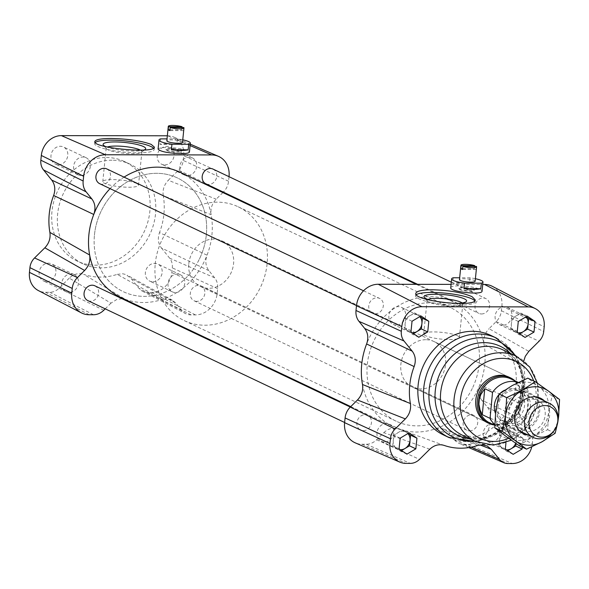 <?xml version="1.0" encoding="UTF-8"?>
<svg xmlns="http://www.w3.org/2000/svg" width="589" height="589" viewBox="0 0 589 589"><rect width="100%" height="100%" fill="white"/><g stroke="black" fill="none" stroke-linecap="round" stroke-linejoin="round"><path stroke-width="0.44" stroke-dasharray="2.94 2.21" d="M475.139 281.27A7.871 1.487 5.8 0 0 474.3 280.482A7.871 1.487 5.8 0 0 465.56 278.847A7.871 1.487 5.8 0 0 459.472 279.679M476.413 266.427L476.096 269.504A7.871 1.487 5.8 0 0 475.456 269.099A7.871 1.487 5.8 0 0 474.403 268.694L474.631 266.419M462.608 268.68L474.403 268.694M476.096 269.504L462.527 269.482M475.397 278.707A15.741 2.967 5.8 0 0 470.037 277.802L459.67 277.787M470.037 277.802L469.477 283.338L452.698 283.309L453.265 277.772M450.74 287.741C451.108 286.519 453.972 285.886 459.354 285.842L469.146 286.578C477.281 287.866 481.574 289.398 482.045 291.18M469.477 283.338A15.741 2.967 5.8 0 0 452.698 283.309M182.502 142.376A7.871 1.487 5.8 0 0 181.662 141.588A7.871 1.487 5.8 0 0 172.923 139.954A7.871 1.487 5.8 0 0 166.834 140.778M183.775 127.533L183.459 130.611A7.871 1.487 5.8 0 0 182.818 130.206A7.871 1.487 5.8 0 0 181.765 129.801L181.994 127.526M169.971 129.786L181.765 129.801M183.459 130.611L169.89 130.589M182.759 139.814A15.741 2.967 5.8 0 0 177.399 138.908L167.033 138.886M177.399 138.908L176.84 144.445L160.061 144.415L160.628 138.879M158.08 149.098C159.612 147.383 165.745 147.051 176.464 148.111C184.615 149.216 188.936 150.519 189.43 152.036M176.84 144.445A15.741 2.967 5.8 0 0 160.061 144.415M94.844 285.805A8.187 7.105 -64.6 0 1 98.311 294.758A8.187 7.105 -64.6 0 1 90.522 301.2A8.187 7.105 -64.6 0 1 87.827 300.596M363.369 430.699A8.187 7.105 115.4 0 0 371.158 424.257A8.187 7.105 115.4 0 0 367.691 415.304A8.187 7.105 115.4 0 0 357.766 419.655A8.187 7.105 115.4 0 0 360.667 430.095A8.187 7.105 115.4 0 0 363.369 430.699M212.975 169.072A8.187 7.105 -64.6 0 1 216.443 178.025A8.187 7.105 -64.6 0 1 208.653 184.467A8.187 7.105 -64.6 0 1 205.951 183.864M481.5 313.966A8.187 7.105 115.4 0 0 489.282 307.532A8.187 7.105 115.4 0 0 485.822 298.571A8.187 7.105 115.4 0 0 475.89 302.923A8.187 7.105 115.4 0 0 478.798 313.363A8.187 7.105 115.4 0 0 481.5 313.966M196.778 301.369A8.187 7.105 -64.6 0 1 194.083 300.773A8.187 7.105 -64.6 0 1 191.175 290.325A8.187 7.105 -64.6 0 1 201.099 285.982A8.187 7.105 -64.6 0 1 204.567 294.934A8.187 7.105 -64.6 0 1 196.778 301.369M469.624 430.876A8.187 7.105 115.4 0 0 477.414 424.433A8.187 7.105 115.4 0 0 473.946 415.481A8.187 7.105 115.4 0 0 464.014 419.832A8.187 7.105 115.4 0 0 466.922 430.272A8.187 7.105 115.4 0 0 469.624 430.876M106.719 168.896A8.187 7.105 -64.6 0 1 110.187 177.856A8.187 7.105 -64.6 0 1 102.398 184.291A8.187 7.105 -64.6 0 1 99.703 183.694M375.245 313.797A8.187 7.105 115.4 0 0 383.034 307.355A8.187 7.105 115.4 0 0 379.566 298.402A8.187 7.105 115.4 0 0 369.634 302.746A8.187 7.105 115.4 0 0 372.542 313.193A8.187 7.105 115.4 0 0 375.245 313.797M180.101 172.253A69.274 60.115 -64.6 0 1 211.149 214.661A69.274 60.115 -64.6 0 1 207.033 255.199A69.274 60.115 -64.6 0 1 162.262 299.44A69.274 60.115 -64.6 0 1 125.42 299.381A69.274 60.115 -64.6 0 1 120.693 297.416M110.084 188.62A69.274 60.115 -64.6 0 1 124.043 177.12M362.493 384.507A69.274 60.115 115.4 0 0 393.54 426.915A69.274 60.115 115.4 0 0 398.267 428.88A69.274 60.115 115.4 0 0 435.102 428.939A69.274 60.115 115.4 0 0 479.88 384.698A69.274 60.115 115.4 0 0 483.996 344.167A69.274 60.115 115.4 0 0 452.948 301.752A69.274 60.115 115.4 0 0 366.608 343.976M199.45 258.939A62.979 54.644 115.4 0 0 177.399 177.944A62.979 54.644 115.4 0 0 101.028 211.399A62.979 54.644 115.4 0 0 123.395 291.724A62.979 54.644 115.4 0 0 199.45 258.939M472.29 388.438A62.979 54.644 -64.6 0 1 396.242 421.231A62.979 54.644 -64.6 0 1 373.875 340.906A62.979 54.644 -64.6 0 1 450.246 307.443A62.979 54.644 -64.6 0 1 472.29 388.438M429.779 449.223L383.807 432.665L376.629 439.755A15.741 13.665 -64.6 0 1 366.284 444.246L361.992 444.239A22.043 19.128 -64.6 0 1 355.263 442.854M523.783 360.947L523.754 366.748A64.547 56.014 -64.6 0 1 519.999 403.701C517.996 409.532 518.637 414.663 521.928 419.088L481.765 400.189L487.501 407.301A15.741 13.665 -64.6 0 1 490.49 418.183L490.011 422.909A22.043 19.128 -64.6 0 1 468.248 444.408L463.955 444.4A15.741 13.665 -64.6 0 1 459.148 443.414A15.741 13.665 -64.6 0 1 454.524 439.88L448.796 432.768L480.035 444.931M521.928 419.088L530.137 429.278A14.04 12.185 -64.6 0 1 532.802 438.982L532.323 443.708A20.335 17.648 -64.6 0 1 531.764 446.896M492.286 286.313A22.043 19.128 -64.6 0 1 501.88 306L501.401 310.727A15.741 13.665 -64.6 0 1 496.203 321.594L489.032 328.684L528.804 351.368M425.744 339.72A25.187 21.859 115.4 0 0 401.779 359.54A25.187 21.859 115.4 0 0 412.447 387.091A25.187 21.859 115.4 0 0 442.994 373.706A25.187 21.859 115.4 0 0 434.049 341.576A25.187 21.859 115.4 0 0 425.744 339.72M383.807 432.665C388.276 428.534 393.091 427.275 398.267 428.88L444.15 445.409M481.765 400.189C478.459 395.727 477.826 390.566 479.88 384.698L519.999 403.701M477.738 445.461L435.102 428.939L441.61 428.453L445.107 429.698L448.796 432.768M451.086 284.377L482.73 284.428M523.754 366.748L483.996 344.167C483.135 338.3 484.813 333.138 489.032 328.684M505.98 442.619L506.415 438.334L515.346 433.018L523.187 438.363L522.296 447.154M490.696 335.355A55.101 47.819 -64.6 0 1 514.587 365.416A55.101 47.819 -64.6 0 1 497.558 423.506A55.101 47.819 -64.6 0 1 443.443 434.918M434.049 341.576L508.97 377.144A25.187 21.859 -64.6 0 1 517.922 409.274A25.187 21.859 -64.6 0 1 487.368 422.652L412.447 387.091M222.885 192.559L216.185 199.185C211.974 203.632 210.295 208.793 211.149 214.661L163.256 195.651A64.547 56.014 -64.6 0 1 159.509 232.596L207.033 255.199C204.987 261.06 205.613 266.221 208.918 270.69L214.654 277.802A15.741 13.665 -64.6 0 1 217.643 288.684L217.164 293.403A22.043 19.128 -64.6 0 1 195.401 314.909L191.108 314.901A15.741 13.665 -64.6 0 1 185.55 313.562A15.741 13.665 -64.6 0 1 181.677 310.381L175.949 303.269L172.363 300.243L167.151 298.77L162.262 299.44L117.24 274.364A64.547 56.014 -64.6 0 1 83.66 274.305L125.42 299.381L123.94 298.954M152.831 281.8A9.446 8.194 115.4 0 0 161.813 274.371A9.446 8.194 115.4 0 0 157.815 264.041A9.446 8.194 115.4 0 0 146.359 269.055A9.446 8.194 115.4 0 0 149.716 281.108A9.446 8.194 115.4 0 0 152.831 281.8M58.451 164.721A9.446 8.194 115.4 0 0 67.433 157.292A9.446 8.194 115.4 0 0 63.435 146.963A9.446 8.194 115.4 0 0 51.979 151.977A9.446 8.194 115.4 0 0 55.337 164.029A9.446 8.194 115.4 0 0 58.451 164.721M164.699 164.898A9.446 8.194 115.4 0 0 173.689 157.469A9.446 8.194 115.4 0 0 169.691 147.132A9.446 8.194 115.4 0 0 158.235 152.153A9.446 8.194 115.4 0 0 161.592 164.198A9.446 8.194 115.4 0 0 164.699 164.898M46.575 281.63A9.446 8.194 115.4 0 0 55.557 274.194A9.446 8.194 115.4 0 0 51.56 263.865A9.446 8.194 115.4 0 0 40.104 268.886A9.446 8.194 115.4 0 0 43.461 280.931A9.446 8.194 115.4 0 0 46.575 281.63M112.043 160.193A55.101 47.819 115.4 0 0 59.622 203.544A55.101 47.819 115.4 0 0 82.946 263.813A55.101 47.819 115.4 0 0 149.775 234.54A55.101 47.819 115.4 0 0 130.206 164.25A55.101 47.819 115.4 0 0 112.043 160.193M122.004 298.697L116.85 299.44L110.96 303.166L69.281 278.118C73.721 274.018 78.514 272.744 83.66 274.305M69.281 278.118L59.01 288.271A14.04 12.185 -64.6 0 1 49.785 292.277L45.493 292.269A20.335 17.648 -64.6 0 1 38.307 290.532M167.342 135.794L167.659 135.801A20.335 17.648 -64.6 0 1 173.873 137.075A20.335 17.648 -64.6 0 1 183.702 155.695L183.223 160.422A14.04 12.185 -64.6 0 1 178.585 170.118L168.307 180.271L216.185 199.185M163.256 195.651C162.439 189.813 164.125 184.688 168.307 180.271M208.918 270.69L161.43 247.991C158.139 243.566 157.499 238.435 159.509 232.596M161.43 247.991L169.639 258.173A14.04 12.185 -64.6 0 1 172.305 267.877L171.826 272.604A20.335 17.648 -64.6 0 1 151.748 292.446L147.456 292.438A14.04 12.185 -64.6 0 1 142.494 291.238A14.04 12.185 -64.6 0 1 139.048 288.404L130.839 278.222L175.949 303.269M117.24 274.364L122.681 273.767L125.744 274.489L130.839 278.222M229.018 176.685L228.561 181.228A15.741 13.665 -64.6 0 1 223.356 192.095L223.334 192.117M110.96 303.166L105.21 308.85M136.582 183.444A17.95 3.387 -174.2 0 1 138.496 185.233A17.95 3.387 -174.2 0 1 120.303 186.787A17.95 3.387 -174.2 0 1 102.788 181.603A17.95 3.387 -174.2 0 1 116.666 179.711A17.95 3.387 -174.2 0 1 136.582 183.444M153.538 148.2A29.914 5.64 -174.2 0 1 154.156 149.525A29.914 5.64 -174.2 0 1 123.823 152.109A29.914 5.64 -174.2 0 1 94.63 143.48A29.914 5.64 -174.2 0 1 95.212 142.523M457.491 335.759A17.95 3.387 -174.2 0 1 459.413 337.549A17.95 3.387 -174.2 0 1 441.213 339.102A17.95 3.387 -174.2 0 1 423.697 333.919A17.95 3.387 -174.2 0 1 437.575 332.027A17.95 3.387 -174.2 0 1 457.491 335.759M474.749 300.869A29.914 5.64 -174.2 0 1 475.065 301.84A29.914 5.64 -174.2 0 1 444.732 304.425A29.914 5.64 -174.2 0 1 415.547 295.788A29.914 5.64 -174.2 0 1 416.298 294.706M106.388 157.513A55.101 47.819 -64.6 0 1 124.544 161.57A55.101 47.819 -64.6 0 1 144.121 231.852A55.101 47.819 -64.6 0 1 77.292 261.133A55.101 47.819 -64.6 0 1 53.967 200.864A55.101 47.819 -64.6 0 1 106.388 157.513M525.049 337.431L518.688 334.405L510.84 329.067L511.385 323.736A9.446 8.194 -64.6 0 1 516.391 315.748A9.446 8.194 -64.6 0 1 523.82 315.218A9.446 8.194 -64.6 0 1 524.777 315.763A9.446 8.194 -64.6 0 1 526.014 316.83M517.208 332.086L510.84 329.067M418.801 337.254L412.433 334.235L404.591 328.89L405.129 323.56A9.446 8.194 -64.6 0 1 410.135 315.579A9.446 8.194 -64.6 0 1 417.572 315.041A9.446 8.194 -64.6 0 1 418.521 315.594A9.446 8.194 -64.6 0 1 419.758 316.654M410.953 331.909L404.591 328.89M515.346 433.018L508.984 429.999L516.825 435.345L516.288 440.668A9.446 8.194 -64.6 0 1 515.684 443.274M523.187 438.363L516.825 435.345M400.38 449.701A9.446 8.194 -64.6 0 1 397.59 449.017A9.446 8.194 -64.6 0 1 396.64 448.465A9.446 8.194 -64.6 0 1 393.253 440.469A9.446 8.194 -64.6 0 1 398.26 432.481A9.446 8.194 -64.6 0 1 405.696 431.951A9.446 8.194 -64.6 0 1 406.653 432.495A9.446 8.194 -64.6 0 1 407.89 433.563M401.588 450.526L400.564 451.137L392.716 445.799L393.798 435.138L402.729 429.823L408.059 433.46M406.925 454.156L400.564 451.137M409.09 432.841L402.729 429.823M399.077 448.818L392.716 445.799M400.159 438.157L393.798 435.138M518.511 332.969A9.446 8.194 -64.6 0 1 515.721 332.284A9.446 8.194 -64.6 0 1 514.764 331.74A9.446 8.194 -64.6 0 1 511.385 323.736L511.929 318.406L520.853 313.09L526.191 316.727M519.719 333.794L518.688 334.405M518.291 321.425L511.929 318.406M527.214 316.116L520.853 313.09M412.256 332.8A9.446 8.194 -64.6 0 1 409.465 332.108A9.446 8.194 -64.6 0 1 408.516 331.563A9.446 8.194 -64.6 0 1 405.129 323.56L405.674 318.237L414.604 312.921L419.935 316.551M413.463 333.624L412.433 334.235M412.035 321.255L405.674 318.237M420.966 315.94L414.604 312.921M506.636 449.878A9.446 8.194 -64.6 0 1 503.845 449.193A9.446 8.194 -64.6 0 1 502.896 448.641A9.446 8.194 -64.6 0 1 499.509 440.646A9.446 8.194 -64.6 0 1 504.515 432.657A9.446 8.194 -64.6 0 1 511.951 432.12A9.446 8.194 -64.6 0 1 512.901 432.672A9.446 8.194 -64.6 0 1 516.288 440.668L516.001 443.495M507.843 450.703L506.812 451.314L498.971 445.969L500.054 435.315L508.984 429.999M506.415 438.334L500.054 435.315M513.181 454.333L506.812 451.314M505.333 448.987L498.971 445.969M384.448 441.993A9.446 8.194 -64.6 0 1 381.333 441.301A9.446 8.194 -64.6 0 1 376.953 433.371A9.446 8.194 -64.6 0 1 382.003 424.765A9.446 8.194 -64.6 0 1 389.439 424.235A9.446 8.194 -64.6 0 1 393.437 434.564A9.446 8.194 -64.6 0 1 384.448 441.993M502.579 325.261A9.446 8.194 -64.6 0 1 499.465 324.568A9.446 8.194 -64.6 0 1 495.084 316.639A9.446 8.194 -64.6 0 1 500.135 308.032A9.446 8.194 -64.6 0 1 507.563 307.502A9.446 8.194 -64.6 0 1 511.561 317.832A9.446 8.194 -64.6 0 1 502.579 325.261M396.323 325.091A9.446 8.194 -64.6 0 1 393.209 324.392A9.446 8.194 -64.6 0 1 388.828 316.47A9.446 8.194 -64.6 0 1 393.879 307.863A9.446 8.194 -64.6 0 1 401.308 307.325A9.446 8.194 -64.6 0 1 405.313 317.662A9.446 8.194 -64.6 0 1 396.323 325.091M490.703 442.17A9.446 8.194 -64.6 0 1 487.589 441.47A9.446 8.194 -64.6 0 1 483.208 433.548A9.446 8.194 -64.6 0 1 488.259 424.941A9.446 8.194 -64.6 0 1 495.688 424.404A9.446 8.194 -64.6 0 1 499.693 434.741A9.446 8.194 -64.6 0 1 490.703 442.17M69.193 292.365A9.446 8.194 -64.6 0 1 66.078 291.673A9.446 8.194 -64.6 0 1 62.721 279.62A9.446 8.194 -64.6 0 1 74.177 274.599A9.446 8.194 -64.6 0 1 78.175 284.936A9.446 8.194 -64.6 0 1 69.193 292.365M187.324 175.632A9.446 8.194 -64.6 0 1 184.21 174.94A9.446 8.194 -64.6 0 1 180.852 162.888A9.446 8.194 -64.6 0 1 192.308 157.867A9.446 8.194 -64.6 0 1 196.306 168.204A9.446 8.194 -64.6 0 1 187.324 175.632M81.068 175.463A9.446 8.194 -64.6 0 1 77.954 174.764A9.446 8.194 -64.6 0 1 74.597 162.719A9.446 8.194 -64.6 0 1 86.053 157.697A9.446 8.194 -64.6 0 1 90.051 168.027A9.446 8.194 -64.6 0 1 81.068 175.463M175.448 292.542A9.446 8.194 -64.6 0 1 172.334 291.842A9.446 8.194 -64.6 0 1 168.977 279.797A9.446 8.194 -64.6 0 1 180.433 274.776A9.446 8.194 -64.6 0 1 184.431 285.105A9.446 8.194 -64.6 0 1 175.448 292.542M462.137 302.952A17.95 3.387 -174.2 0 1 462.814 304.012A17.95 3.387 -174.2 0 1 462.417 304.623A17.95 3.387 -174.2 0 1 447.235 305.794A17.95 3.387 -174.2 0 1 429.02 302.172A17.95 3.387 -174.2 0 1 427.371 301.067A17.95 3.387 -174.2 0 1 427.106 300.383A17.95 3.387 -174.2 0 1 427.982 299.484M432.076 300.699A21.41 4.035 5.8 0 0 452.264 303.335M140.513 150.18A17.95 3.387 -174.2 0 1 141.905 151.697A17.95 3.387 -174.2 0 1 141.507 152.308A17.95 3.387 -174.2 0 1 126.326 153.479A17.95 3.387 -174.2 0 1 108.111 149.856A17.95 3.387 -174.2 0 1 106.462 148.752A17.95 3.387 -174.2 0 1 106.189 148.067A17.95 3.387 -174.2 0 1 107.382 147.029M105.873 146.69A21.41 4.035 5.8 0 0 125.457 150.659A21.41 4.035 5.8 0 0 143.871 150.055M472.371 288.691A7.871 1.487 -174.2 0 1 474.263 289.884A7.871 1.487 -174.2 0 1 466.282 290.561A7.871 1.487 -174.2 0 1 458.603 288.293A7.871 1.487 -174.2 0 1 463.779 287.425A7.871 1.487 -174.2 0 1 472.371 288.691M472.334 289.037L462.873 287.653L458.566 288.603C457.984 290.613 474.388 292.409 474.219 290.318L472.334 289.037M179.733 149.797A7.871 1.487 -174.2 0 1 181.626 150.983A7.871 1.487 -174.2 0 1 173.645 151.667A7.871 1.487 -174.2 0 1 165.965 149.392A7.871 1.487 -174.2 0 1 171.141 148.531A7.871 1.487 -174.2 0 1 179.733 149.797M179.689 150.21L170.206 149.024L165.921 149.834C165.362 151.542 181.795 153.081 181.596 151.299L179.689 150.21M530.291 407.073A18.892 16.396 115.4 0 0 521.604 390.109A18.892 16.396 115.4 0 0 496.718 407.279A18.892 16.396 115.4 0 0 505.406 424.242A18.892 16.396 115.4 0 0 530.291 407.073M497.904 407.036A17 14.754 -64.6 0 1 520.308 391.582A17 14.754 -64.6 0 1 526.345 413.272A17 14.754 -64.6 0 1 505.723 422.306A17 14.754 -64.6 0 1 497.904 407.036M521.132 388.482C523.584 396.471 522.76 405.122 518.659 414.45L526.433 418.138L528.907 392.171L521.132 388.482L518.659 414.45M526.433 418.138A24.407 21.175 -64.6 0 1 499.016 427.312A24.407 21.175 -64.6 0 1 494.775 424.529M510.759 378.86A24.407 21.175 -64.6 0 1 519.424 409.981A24.407 21.175 -64.6 0 1 489.827 422.954M518.136 382.475A24.407 21.175 -64.6 0 1 519.947 383.218A24.407 21.175 -64.6 0 1 528.907 392.171M498.993 394.578A17 14.754 -64.6 0 1 500.356 393.157M504.501 390.264A17 14.754 -64.6 0 1 516.774 389.903A17 14.754 -64.6 0 1 522.811 411.593A17 14.754 -64.6 0 1 502.189 420.627A17 14.754 -64.6 0 1 495.415 413.191M515.044 380.892A25.187 21.859 -64.6 0 1 519.424 409.988A25.187 21.859 -64.6 0 1 494.112 424.986M188.804 263.82A25.187 21.859 -64.6 0 1 221.987 240.93A25.187 21.859 -64.6 0 1 230.94 273.06A25.187 21.859 -64.6 0 1 200.385 286.445A25.187 21.859 -64.6 0 1 188.804 263.82M155.224 264.027A62.979 54.644 -64.6 0 1 238.192 206.798A62.979 54.644 -64.6 0 1 260.559 287.123A62.979 54.644 -64.6 0 1 184.188 320.578A62.979 54.644 -64.6 0 1 155.224 264.027M94.431 235.173A62.979 54.644 -64.6 0 1 177.399 177.944A62.979 54.644 -64.6 0 1 199.767 258.269A62.979 54.644 -64.6 0 1 123.395 291.724A62.979 54.644 -64.6 0 1 94.431 235.173M525.712 395.83A16.529 14.342 115.4 0 0 509.603 408.582A16.529 14.342 115.4 0 0 516.531 426.907A16.529 14.342 115.4 0 0 521.523 428.115A16.529 14.342 115.4 0 0 537.632 415.37A16.529 14.342 115.4 0 0 530.704 397.038A16.529 14.342 115.4 0 0 525.712 395.83M524.703 392.09A19.68 17.081 -64.6 0 1 536.034 421.459A19.68 17.081 -64.6 0 1 505.885 420.369A19.68 17.081 -64.6 0 1 524.703 392.09M528.377 431.369A16.529 14.342 115.4 0 0 544.486 418.624A16.529 14.342 115.4 0 0 537.566 400.292A16.529 14.342 115.4 0 0 517.517 409.075A16.529 14.342 115.4 0 0 523.385 430.161A16.529 14.342 115.4 0 0 528.377 431.369M519.019 445.601L532.147 437.082L547.674 429.69L548.661 412.256L552.055 395.963L538.721 386.487A29.914 25.96 -64.6 0 1 548.661 412.256A29.914 25.96 -64.6 0 1 532.147 437.082A29.914 25.96 -64.6 0 1 505.686 436.125A29.914 25.96 -64.6 0 1 495.747 410.349A29.914 25.96 -64.6 0 1 512.261 385.53A29.914 25.96 -64.6 0 1 538.721 386.487L527.788 378.145M544.523 400.984A19.68 17.081 -64.6 0 1 547.829 422.659A19.68 17.081 -64.6 0 1 529.607 435.219A19.68 17.081 -64.6 0 1 528.318 435.116M558.085 420.215L557.466 423.682M551.223 434.012A29.914 25.96 115.4 0 0 558.144 419.427M547.674 429.69L555.169 433.254M552.055 395.963L559.55 399.519M361.992 444.239L405.99 463.374M366.284 444.246L410.283 463.381M376.629 439.755L419.508 459.376M454.524 439.88L471.229 447.161M463.955 444.4L507.946 463.536M468.248 444.408L512.239 463.543M490.011 422.909L532.323 443.708M490.49 418.183L532.802 438.982M487.501 407.301L530.137 429.278M496.203 321.594L539.075 341.215M501.401 310.727L543.713 331.526M501.88 306L544.192 326.799M496.35 338.042A55.101 47.819 -64.6 0 1 515.92 408.324A55.101 47.819 -64.6 0 1 449.098 437.598M515.353 355.771A52.995 45.986 -64.6 0 1 517.805 409.215A52.995 45.986 -64.6 0 1 474.844 441.109M510.538 353.488A49.343 42.813 -64.6 0 1 517.783 409.208A49.343 42.813 -64.6 0 1 470.037 438.827M502.888 349.851A47.23 40.987 -64.6 0 1 519.66 410.099A47.23 40.987 -64.6 0 1 462.38 435.19L481.088 438.01L490.107 435.727L496.991 432.407L510.008 421.304L522.944 390.559L522.59 378.271L520.816 370.945L516.899 362.566L502.888 349.851M516.303 356.22A47.23 40.987 -64.6 0 1 533.074 416.467A47.23 40.987 -64.6 0 1 475.802 441.559M533.663 380.936A42.511 36.886 -64.6 0 1 508.69 438.304M89.145 314.732L45.493 292.269M93.445 314.74L49.785 292.277M103.782 310.256L59.01 288.271M191.108 314.901L147.456 292.438M181.677 310.381L139.048 288.404M195.401 314.909L151.748 292.446M217.164 293.403L171.826 272.604M217.643 288.684L172.305 267.877M214.654 277.802L169.639 258.173M228.561 181.228L183.223 160.422M223.356 192.095L178.585 170.118M229.04 176.501L183.702 155.695M190.092 145.557L167.659 135.801M344.624 422.482L360.667 430.095M350.308 407.058L367.691 415.304M417.616 284.325L478.798 313.363M451.307 282.19L485.822 298.571M194.083 300.773L466.922 430.272M201.099 285.982L473.946 415.481M356.5 305.581L372.542 313.193M363.523 290.782L379.566 298.402M350.757 406.609L393.54 426.915M416.224 284.325L452.948 301.752M184.188 320.578L396.242 421.231M238.192 206.798L450.246 307.443M468.8 447.588L459.148 443.414M516.236 356.19L523.621 382.084L517.805 409.215L500.459 430.876L475.728 441.529M537.455 383.218L537.956 403.288L530.682 422.144L517.046 436.751L511.377 440.233M142.494 291.238L185.55 313.562M173.873 137.075L190.232 144.143M94.829 141.551L94.63 143.48M154.399 147.117L154.156 149.525M415.79 293.388L415.547 295.788M475.257 299.911L475.065 301.84M130.206 164.25L124.544 161.57M82.946 263.813L77.292 261.133M405.696 431.951L389.439 424.235M397.59 449.017L381.333 441.301M523.82 315.218L507.563 307.502M515.721 332.284L499.465 324.568M417.572 315.041L401.308 307.325M409.465 332.108L393.209 324.392M511.951 432.12L495.688 424.404M503.845 449.193L487.589 441.47M74.177 274.599L51.56 263.865M66.078 291.673L43.461 280.931M192.308 157.867L169.691 147.132M184.21 174.94L161.592 164.198M86.053 157.697L63.435 146.963M77.954 174.764L55.337 164.029M180.433 274.776L157.815 264.041M172.334 291.842L149.716 281.108M427.106 300.383L423.697 333.919M462.814 304.012L459.413 337.549M462.417 304.623L466.135 301.708M427.371 301.067L424.323 297.46M106.189 148.067L102.788 181.603M141.905 151.697L138.496 185.233M141.507 152.308L145.218 149.392M106.462 148.752L103.406 145.152M443.738 429.057L486.271 445.615M172.363 300.243L127.253 275.196M474.263 289.884L474.219 290.318M165.965 149.392L165.921 149.834M535.88 396.883L521.604 390.109M519.682 431.015L505.406 424.242M519.947 383.218L518.254 382.416M499.016 427.312L494.767 425.295M520.308 391.582L516.774 389.903M505.723 422.306L502.189 420.627M508.97 377.144L221.987 240.93M487.368 422.652L200.385 286.445M516.531 426.907L523.385 430.161M530.704 397.038L537.566 400.292"/><path stroke-width="0.88" d="M461.143 265.602L474.712 265.624A7.871 1.487 5.8 0 0 466.12 264.351A7.871 1.487 5.8 0 0 460.944 265.219A7.871 1.487 5.8 0 0 461.143 265.602L460.826 268.672A7.871 1.487 5.8 0 0 462.527 269.482L462.836 266.405A7.871 1.487 5.8 0 0 471.428 267.678A7.871 1.487 5.8 0 0 476.604 266.81A7.871 1.487 5.8 0 0 476.413 266.427L462.836 266.405M460.944 265.219L459.472 279.679A7.871 1.487 5.8 0 0 467.158 281.947A7.871 1.487 5.8 0 0 475.139 281.27L476.604 266.81M474.631 266.419L474.712 265.624M460.826 268.672L462.608 268.68M459.67 277.787L453.265 277.772A15.741 2.967 5.8 0 0 451.645 278.884A15.741 2.967 5.8 0 0 464.574 283.14L481.353 283.169A15.741 2.967 5.8 0 0 482.973 282.065A15.741 2.967 5.8 0 0 475.397 278.707M464.574 283.14L464.007 288.676L480.786 288.706L481.353 283.169M482.973 282.065L482.045 291.18C482.384 295.361 449.569 291.761 450.74 287.741L451.645 278.884M464.007 288.676A15.741 2.967 5.8 0 0 480.786 288.706M182.075 126.723A7.871 1.487 5.8 0 0 173.483 125.457A7.871 1.487 5.8 0 0 168.307 126.318A7.871 1.487 5.8 0 0 168.506 126.701L182.075 126.723L181.994 127.526M168.307 126.318L166.834 140.778A7.871 1.487 5.8 0 0 174.521 143.053A7.871 1.487 5.8 0 0 182.502 142.376L183.967 127.916A7.871 1.487 5.8 0 0 183.775 127.533L170.199 127.511A7.871 1.487 5.8 0 0 178.791 128.777A7.871 1.487 5.8 0 0 183.967 127.916M168.506 126.701L168.189 129.779A7.871 1.487 5.8 0 0 169.89 130.589L170.199 127.511M168.189 129.779L169.971 129.786M167.033 138.886L160.628 138.879A15.741 2.967 5.8 0 0 159.008 139.983A15.741 2.967 5.8 0 0 171.936 144.246L188.716 144.276A15.741 2.967 5.8 0 0 190.335 143.171A15.741 2.967 5.8 0 0 182.759 139.814M171.936 144.246L171.37 149.783L188.149 149.812L188.716 144.276M190.335 143.171L189.43 152.036C189.091 153.074 186.227 153.619 180.852 153.655C167.983 153.133 160.392 151.616 158.08 149.098L159.008 139.983M171.37 149.783A15.741 2.967 5.8 0 0 188.149 149.812M344.624 422.482L87.827 300.596A8.187 7.105 -64.6 0 1 84.919 290.156A8.187 7.105 -64.6 0 1 94.844 285.805L350.308 407.058M417.616 284.325L205.951 183.864A8.187 7.105 -64.6 0 1 203.043 173.424A8.187 7.105 -64.6 0 1 212.975 169.072L451.307 282.19M356.5 305.581L99.703 183.694A8.187 7.105 -64.6 0 1 96.795 173.247A8.187 7.105 -64.6 0 1 106.719 168.896L363.523 290.782M350.757 406.609L120.693 297.416A69.274 60.115 -64.6 0 1 89.646 255.008A69.274 60.115 -64.6 0 1 93.761 214.47A69.274 60.115 -64.6 0 1 110.084 188.62M124.043 177.12A69.274 60.115 -64.6 0 1 180.101 172.253L416.224 284.325M412.219 351.184L364.724 328.485C368.029 332.947 368.662 338.108 366.608 343.976A69.274 60.115 115.4 0 0 362.493 384.507C363.354 390.374 361.675 395.528 357.464 399.983L405.335 418.904C409.524 414.487 411.203 409.362 410.386 403.524A64.547 56.014 -64.6 0 1 414.141 366.572C416.143 360.74 415.503 355.609 412.219 351.184L404.01 340.994A14.04 12.185 -64.6 0 1 401.337 331.29L401.823 326.564A20.335 17.648 -64.6 0 1 421.901 306.729L528.156 306.898A20.335 17.648 -64.6 0 1 535.335 308.636A20.335 17.648 -64.6 0 1 544.192 326.799L543.713 331.526A14.04 12.185 -64.6 0 1 539.075 341.215L528.804 351.368L525.285 356.323L523.783 360.947M364.724 328.485L358.995 321.373A15.741 13.665 -64.6 0 1 355.999 310.491L356.485 305.765A22.043 19.128 -64.6 0 1 378.241 284.259L451.086 284.377M531.764 446.896A20.335 17.648 -64.6 0 1 512.239 463.543L507.946 463.536A14.04 12.185 -64.6 0 1 503.661 462.659A14.04 12.185 -64.6 0 1 499.538 459.508L491.329 449.326L487.162 445.998L482.582 444.82L477.738 445.461A64.547 56.014 -64.6 0 1 444.15 445.409C439.011 443.848 434.218 445.115 429.779 449.223L419.508 459.376A14.04 12.185 -64.6 0 1 410.283 463.381L405.99 463.374A20.335 17.648 -64.6 0 1 399.776 462.1A20.335 17.648 -64.6 0 1 389.947 443.473L390.426 438.746A14.04 12.185 -64.6 0 1 395.064 429.057L405.335 418.904M399.776 462.1L355.263 442.854A22.043 19.128 -64.6 0 1 344.609 422.666L345.088 417.947A15.741 13.665 -64.6 0 1 350.286 407.073L357.464 399.983M482.73 284.428L484.497 284.435A22.043 19.128 -64.6 0 1 492.286 286.313L535.335 308.636M522.296 447.154L522.104 449.017L513.181 454.333L505.333 448.987L505.98 442.619M427.724 331.938L418.801 337.254L410.953 331.909L412.035 321.255L420.966 315.94L428.807 321.285L427.724 331.938L421.363 328.92L416.902 331.578A9.446 8.194 -64.6 0 1 412.256 332.8M533.98 332.115L525.049 337.431L517.208 332.086L518.291 321.425L527.214 316.116L535.062 321.454L533.98 332.115L527.619 329.096L523.157 331.747A9.446 8.194 -64.6 0 1 518.511 332.969M409.09 432.841L416.938 438.187L415.856 448.847L406.925 454.156L399.077 448.818L400.159 438.157L409.09 432.841M475.728 441.529L449.098 437.598L443.443 434.918A55.101 47.819 -64.6 0 1 420.119 374.648A55.101 47.819 -64.6 0 1 472.54 331.298A55.101 47.819 -64.6 0 1 490.696 335.355L496.35 338.042L516.236 356.19M494.112 424.986A25.187 21.859 -64.6 0 1 488.877 423.373L487.368 422.652A25.187 21.859 -64.6 0 1 476.707 395.101A25.187 21.859 -64.6 0 1 500.672 375.289A25.187 21.859 -64.6 0 1 508.97 377.144L510.479 377.858A25.187 21.859 -64.6 0 1 515.044 380.892M105.21 308.85L103.782 310.256A15.741 13.665 -64.6 0 1 93.445 314.74L89.145 314.732A22.043 19.128 -64.6 0 1 81.363 312.855L38.307 290.532A20.335 17.648 -64.6 0 1 29.45 272.368L29.929 267.649A14.04 12.185 -64.6 0 1 34.567 257.953L44.845 247.8L84.617 270.484C88.829 266.037 90.507 260.875 89.646 255.008L49.888 232.419C50.713 238.251 49.027 243.382 44.845 247.8M49.888 232.419A64.547 56.014 -64.6 0 1 53.643 195.467L93.761 214.47C95.816 208.609 95.19 203.448 91.877 198.979L86.149 191.874A15.741 13.665 -64.6 0 1 83.159 180.985L83.638 176.266A22.043 19.128 -64.6 0 1 105.394 154.76L211.65 154.936A22.043 19.128 -64.6 0 1 218.386 156.313A22.043 19.128 -64.6 0 1 229.04 176.501L229.018 176.685M91.877 198.979L51.722 180.079C55.005 184.504 55.646 189.636 53.643 195.467M51.722 180.079L43.512 169.897A14.04 12.185 -64.6 0 1 40.847 160.186L41.326 155.467A20.335 17.648 -64.6 0 1 61.403 135.625L167.342 135.794M81.363 312.855A22.043 19.128 -64.6 0 1 71.762 293.167L72.241 288.441A15.741 13.665 -64.6 0 1 77.439 277.574L84.617 270.484M223.334 192.117L222.885 192.559M123.94 298.954L122.004 298.697M111.13 138.474C128.049 138.857 141.397 140.823 151.174 144.379L154.399 147.117C155.165 153.884 92.716 148.045 94.829 141.551C95.477 139.571 100.91 138.54 111.13 138.474M95.212 142.523A29.914 5.64 -174.2 0 1 120.399 140.491A29.914 5.64 -174.2 0 1 150.953 146.543A29.914 5.64 -174.2 0 1 153.538 148.2M432.142 289.766C449.054 290.208 462.372 292.519 472.091 296.694L475.257 299.911C475.905 307.856 413.559 301.023 415.79 293.388C416.475 291.062 421.93 289.854 432.142 289.766M416.298 294.706A29.914 5.64 -174.2 0 1 441.706 292.836A29.914 5.64 -174.2 0 1 471.87 298.859A29.914 5.64 -174.2 0 1 474.749 300.869M416.938 438.187L410.57 435.168L409.488 445.821L405.026 448.479A9.446 8.194 -64.6 0 1 400.38 449.701M415.856 448.847L409.488 445.821M407.89 433.563A9.446 8.194 -64.6 0 1 410.032 440.498A9.446 8.194 -64.6 0 1 405.026 448.479L401.588 450.526M408.059 433.46L410.57 435.168M526.014 316.83A9.446 8.194 -64.6 0 1 528.164 323.766A9.446 8.194 -64.6 0 1 523.157 331.747L519.719 333.794M526.191 316.727L528.701 318.435L527.619 329.096M535.062 321.454L528.701 318.435M419.758 316.654A9.446 8.194 -64.6 0 1 421.908 323.589A9.446 8.194 -64.6 0 1 416.902 331.578L413.463 333.624M419.935 316.551L422.446 318.259L421.363 328.92M428.807 321.285L422.446 318.259M515.684 443.274A9.446 8.194 -64.6 0 1 511.281 448.656A9.446 8.194 -64.6 0 1 506.636 449.878M516.001 443.495L515.743 445.998L507.843 450.703M522.104 449.017L515.743 445.998M427.982 299.484A17.95 3.387 -174.2 0 1 443.598 298.675A17.95 3.387 -174.2 0 1 460.9 302.223A17.95 3.387 -174.2 0 1 462.137 302.952M452.264 303.335A21.41 4.035 5.8 0 0 466.135 301.708A21.41 4.035 5.8 0 0 445.711 294.794A21.41 4.035 5.8 0 0 424.323 297.46A21.41 4.035 5.8 0 0 426.289 298.785A21.41 4.035 5.8 0 0 432.076 300.699M107.382 147.029A17.95 3.387 -174.2 0 1 123.153 146.396A17.95 3.387 -174.2 0 1 139.991 149.908A17.95 3.387 -174.2 0 1 140.513 150.18M143.871 150.055A21.41 4.035 5.8 0 0 145.218 149.392A21.41 4.035 5.8 0 0 124.802 142.486A21.41 4.035 5.8 0 0 103.406 145.152A21.41 4.035 5.8 0 0 105.379 146.47A21.41 4.035 5.8 0 0 105.873 146.69M529.047 421.459A16.168 14.026 -64.6 0 1 551.893 407.647A16.168 14.026 -64.6 0 1 549.294 435.006A16.168 14.026 -64.6 0 1 529.047 421.459M524.497 420.465A18.892 16.396 115.4 0 0 533.192 437.428A18.892 16.396 115.4 0 0 556.097 427.393A18.892 16.396 115.4 0 0 549.39 403.296A18.892 16.396 115.4 0 0 524.497 420.465M482.281 414.671L480.072 410.047L478.931 404.179L479.277 399.276L480.793 394.571L484.754 388.703L482.281 414.671L490.055 418.359L492.529 392.392A24.407 21.175 -64.6 0 1 518.136 382.475M484.754 388.703L492.529 392.392M494.775 424.529A24.407 21.175 -64.6 0 1 490.055 418.359M494.767 425.295L489.827 422.954A24.407 21.175 -64.6 0 1 478.607 401.035A24.407 21.175 -64.6 0 1 510.759 378.86L518.254 382.416M495.415 413.191A17 14.754 -64.6 0 1 494.37 405.357A17 14.754 -64.6 0 1 498.993 394.578M500.356 393.157A17 14.754 -64.6 0 1 504.501 390.264M488.877 423.373A25.187 21.859 -64.6 0 1 477.296 400.748A25.187 21.859 -64.6 0 1 510.479 377.858M528.318 435.116A19.68 17.081 -64.6 0 1 516.671 408.678A19.68 17.081 -64.6 0 1 544.523 400.984M526.522 449.164L515.589 440.822A29.914 25.96 115.4 0 0 542.042 441.772L526.522 449.164L519.019 445.601L505.686 436.125L494.753 427.783L502.255 431.347L505.642 415.046A29.914 25.96 115.4 0 0 515.589 440.822L502.255 431.347M505.642 415.046L506.636 397.612L522.156 390.227A29.914 25.96 115.4 0 0 505.642 415.046M522.156 390.227L535.283 381.701L548.617 391.184A29.914 25.96 115.4 0 0 522.156 390.227M548.617 391.184L559.55 399.519L558.556 416.953A29.914 25.96 115.4 0 0 548.617 391.184M558.144 419.427A29.914 25.96 115.4 0 0 558.556 416.953L558.085 420.215M557.466 423.682L555.169 433.254L542.042 441.772A29.914 25.96 115.4 0 0 551.223 434.012M535.283 381.701L527.788 378.145L512.261 385.53L499.133 394.056L495.747 410.349L494.753 427.783M499.133 394.056L506.636 397.612M378.241 284.259L421.901 306.729M356.485 305.765L401.823 326.564M355.999 310.491L401.337 331.29M358.995 321.373L404.01 340.994M350.286 407.073L395.064 429.057M345.088 417.947L390.426 438.746M344.609 422.666L389.947 443.473M471.229 447.161L499.538 459.508M484.497 284.435L528.156 306.898M449.098 437.598A55.101 47.819 -64.6 0 1 425.773 377.328A55.101 47.819 -64.6 0 1 478.194 333.985A55.101 47.819 -64.6 0 1 496.35 338.042M474.844 441.109A52.995 45.986 -64.6 0 1 429.02 391.53A52.995 45.986 -64.6 0 1 481.515 337.718A52.995 45.986 -64.6 0 1 515.353 355.771M470.037 438.827A49.343 42.813 -64.6 0 1 435.565 388.468A49.343 42.813 -64.6 0 1 483.996 342.636A49.343 42.813 -64.6 0 1 510.538 353.488M511.377 440.233L493.398 445.115L475.802 441.559L462.38 435.19A47.23 40.987 -64.6 0 1 442.391 383.535A47.23 40.987 -64.6 0 1 487.324 346.376A47.23 40.987 -64.6 0 1 502.888 349.851L516.303 356.22L529.769 367.057L537.455 383.218M475.802 441.559A47.23 40.987 -64.6 0 1 455.805 389.903A47.23 40.987 -64.6 0 1 500.738 352.745A47.23 40.987 -64.6 0 1 516.303 356.22M508.69 438.304A42.511 36.886 -64.6 0 1 460.326 407.919A42.511 36.886 -64.6 0 1 502.388 358.362A42.511 36.886 -64.6 0 1 533.663 380.936M480.035 444.931L491.329 449.326M83.638 176.266L41.326 155.467M105.394 154.76L61.403 135.625M83.159 180.985L40.847 160.186M86.149 191.874L43.512 169.897M72.241 288.441L29.929 267.649M77.439 277.574L34.567 257.953M71.762 293.167L29.45 272.368M211.65 154.936L190.092 145.557M410.386 403.524L362.493 384.507M366.608 343.976L414.141 366.572M503.661 462.659L468.8 447.588M190.232 144.143L218.386 156.313M549.39 403.296L535.88 396.883M533.192 437.428L519.682 431.015"/></g></svg>
